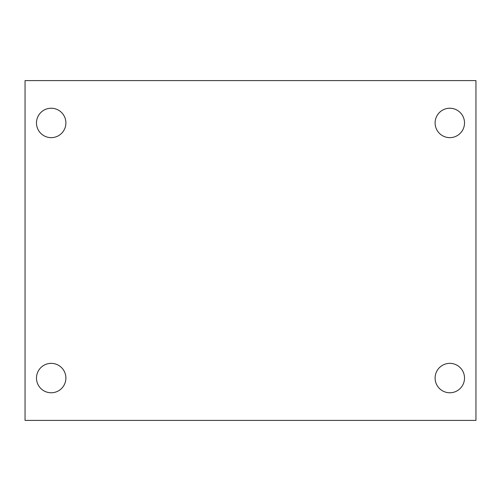 <?xml version="1.0" encoding="UTF-8"?>
<svg xmlns="http://www.w3.org/2000/svg" width="501" height="501" viewBox="0 0 501 501"><rect width="100%" height="100%" fill="white"/><g stroke="black" fill="none" stroke-linecap="round" stroke-linejoin="round"><path stroke-width="0.75" d="M25.05 80.598L475.95 80.598L475.95 420.402L25.05 420.402L25.05 80.598M51.19 363.357A14.704 14.704 0 0 1 65.894 378.061A14.704 14.704 0 0 1 51.19 392.765A14.704 14.704 0 0 1 36.485 378.061A14.704 14.704 0 0 1 51.19 363.357M449.81 363.357A14.704 14.704 0 0 1 464.515 378.061A14.704 14.704 0 0 1 449.81 392.765A14.704 14.704 0 0 1 435.106 378.061A14.704 14.704 0 0 1 449.81 363.357M449.81 108.235A14.704 14.704 0 0 1 464.515 122.939A14.704 14.704 0 0 1 449.81 137.643A14.704 14.704 0 0 1 435.106 122.939A14.704 14.704 0 0 1 449.81 108.235M51.19 108.235A14.704 14.704 0 0 1 65.894 122.939A14.704 14.704 0 0 1 51.19 137.643A14.704 14.704 0 0 1 36.485 122.939A14.704 14.704 0 0 1 51.19 108.235"/></g></svg>
